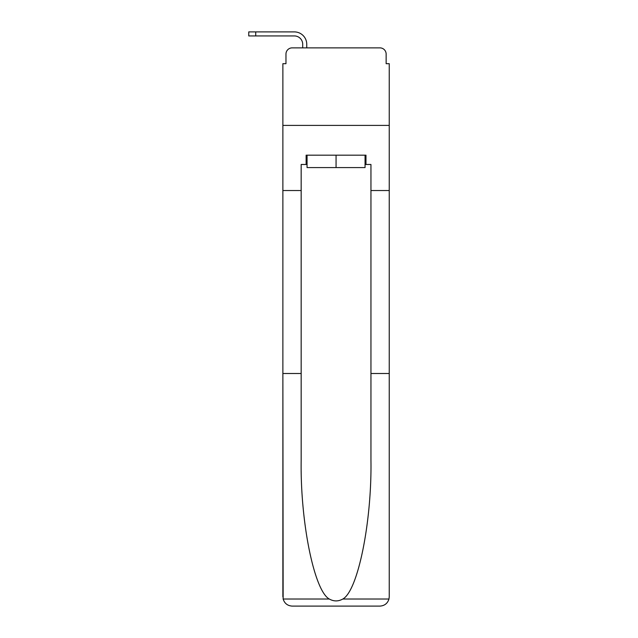 <?xml version="1.0" encoding="UTF-8"?>
<svg xmlns="http://www.w3.org/2000/svg" width="638" height="638" viewBox="0 0 638 638"><rect width="100%" height="100%" fill="white"/><g stroke="black" fill="none" stroke-linecap="round" stroke-linejoin="round"><path stroke-width="0.96" d="M285.968 54.07L285.968 63.688L285.968 54.07A6.205 6.205 0 0 1 292.172 47.874L302.715 47.874L302.715 44.301A8.374 8.374 0 0 0 294.341 35.935L248.756 35.935L248.756 31.9L294.341 31.9A12.401 12.401 0 0 1 306.75 44.301L306.75 47.874L311.87 47.874M365.056 164.476L365.981 164.476L365.981 155.178L306.128 155.178L306.128 164.476L301.168 164.476L301.168 460.253C300.203 521.884 314.207 590.924 329.304 599.026C333.802 601.53 338.299 601.53 342.813 599.026C357.91 590.924 371.906 521.884 370.949 460.253L370.949 373.501L389.244 373.501L389.244 596.793L389.244 63.688L386.142 63.688L386.142 54.07A6.205 6.205 0 0 0 379.937 47.874L292.172 47.874M301.168 190.531L282.873 190.531L282.873 125.407L389.244 125.407L282.873 125.407L282.873 63.688L285.968 63.688M360.247 47.874L379.937 47.874M386.142 63.688L386.142 54.07M301.168 373.501L282.873 373.501L283.144 599.026C284.548 603.428 287.563 605.789 292.172 606.1L315.746 606.1M292.172 606.1L379.937 606.1L292.172 606.1M356.371 606.1L379.937 606.1C384.554 605.789 387.561 603.428 388.973 599.026L389.244 596.793M282.873 596.793L282.873 190.531M365.981 164.476L370.949 164.476L370.949 190.531L389.244 190.531M370.949 373.501L370.949 190.531M306.128 164.476L307.061 164.476M307.061 155.178L307.061 167.579L365.056 167.579L365.056 155.178M336.059 155.178L336.059 167.579M302.715 44.301A8.374 8.374 0 0 0 294.341 35.935A8.374 8.374 0 0 1 302.715 44.301A8.374 8.374 0 0 0 294.341 35.935A8.374 8.374 0 0 1 302.715 44.301A8.374 8.374 0 0 0 294.341 35.935M255.734 35.935L255.734 31.9L294.341 31.9M283.144 599.026L329.304 599.026M342.813 599.026L388.973 599.026"/></g></svg>
